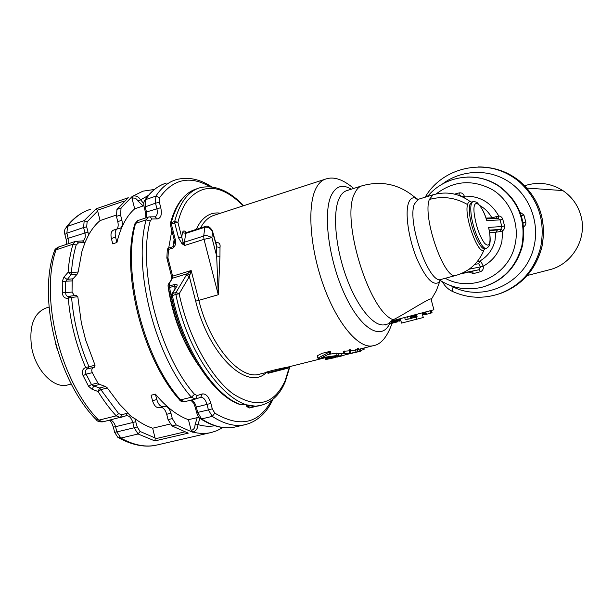<?xml version="1.0" encoding="UTF-8"?>
<svg xmlns="http://www.w3.org/2000/svg" width="613" height="613" viewBox="0 0 613 613"><rect width="100%" height="100%" fill="white"/><g stroke="black" fill="none" stroke-linecap="round" stroke-linejoin="round"><path stroke-width="0.92" d="M166.874 257.958L167.311 249.192L168.322 248.165L173.119 246.648L173.241 247.92C175.693 245.461 176.329 242.464 175.134 238.932L174.123 239.476L173.119 246.648L174.49 242.219L174.123 239.476M168.008 285.765L168.59 288.125L169.832 285.888L174.705 284.424C177.111 284.08 177.762 284.8 176.644 286.577L171.885 293.811M171.295 295.849L171.372 294.669L172.498 293.497L172.345 295.42C183.103 348.782 215.079 397.101 241.583 404.841L245.231 404.649L254.77 406.09L253.514 406.618L261.092 405.254M251.529 405.967L252.962 406.657L253.514 406.618L252.931 406.067M170.307 224.596L171.28 222.573L174.674 221.454L177.908 222.35L174.743 223.025L174.674 221.454C179.808 202.443 188.252 191.195 200.022 187.716C214.542 184.452 229.078 190.444 243.637 205.707M176.644 286.577L172.498 293.497L176 292.455L175.847 294.378L179.149 293.803C188.153 336.598 210.55 377.202 232.94 393.761C256.747 409.055 274.141 404.703 285.122 380.696L289.512 366.674M240.181 404.565C213.355 396.213 182.03 348.72 171.326 295.979L175.847 294.378C189.179 361.463 234.235 414.955 261.858 405.07C272.333 401.959 280.156 394.136 285.321 381.592L289.895 366.574M241.897 404.764L240.212 404.58M242.373 404.664L245.231 404.649M245.024 404.68L254.77 406.09M166.828 257.728L167.954 257.935L172.621 276.164L191.172 270.532L189.877 275.061L187.67 273.597L191.172 270.532L198.827 300.362L218.274 294.73L203.999 239.338L203.685 236.059C204.903 235.009 207.638 235.522 211.906 237.606L203.999 239.338L184.72 245.422L181.992 243.752L178.544 237.844L174.743 223.025L171.341 224.136L175.134 238.932M185.517 340.483C177.824 323.664 172.529 306.01 169.632 287.528L168.59 288.125C173.525 317.848 183.494 343.579 198.497 365.31M189.877 275.061L189.356 276.524L186.283 275.214L176 292.455L179.149 293.803L189.356 276.524L195.67 301.121C209.056 356.03 247.828 391.554 266.41 372.459M212.573 232.281L216.741 246.901L220.013 247.399C220.496 244.25 219.324 242.572 216.504 242.35L215.753 242.587M218.274 294.73L219.952 256.311L216.665 256.065L218.274 294.73M269.276 372.857L287.206 368.367L268.165 373.271L266.601 372.413C261.874 372.949 280.233 368.344 287.52 367.172L323.856 358.069M355.402 349.724L356 351.992L357.9 351.862L357.31 349.617L350.552 350.942M335.357 357.548L325.442 359.593C322.737 358.835 337.587 355.609 341.441 355.785L342.115 355.747L341.533 353.517L338.047 353.77M341.533 353.517L343.686 353.096M350.789 351.862L350.176 349.533L349.05 349.816L349.211 350.851L343.211 351.295L343.824 353.617L350.897 353.057L350.789 351.862L349.663 352.146L349.808 353.134L343.824 353.617M353.686 188.452C343.15 179.456 333.893 176.299 325.924 178.981C322.009 180.061 318.752 183.088 316.147 188.068C306.891 205.363 309.91 248.878 324.039 287.076C338.085 325.357 359.724 349.648 373.348 345.671L357.325 349.678M321.925 353.379L330.284 351.303L321.925 353.379L317.258 355.801L317.879 358.176L319.327 358.689L338.552 355.701L337.955 353.417L336.545 353.165L337.15 355.471L338.552 355.701M328.3 354.391L336.545 353.165M185.961 232.825L185.264 232.319L186.291 232.588L185.724 233.392L204.872 227.247L203.685 236.059L184.429 242.173L184.72 245.422L183.149 242.311L181.992 243.752M186.237 232.611C184.467 230.427 183.218 230.419 182.498 232.588L185.724 233.392L184.429 242.173L183.149 242.311L181.709 237.162L178.544 237.844M175.816 287.122L174.506 286.072L169.632 287.528L169.242 283.535L172.514 278.195L168.652 283.834M186.291 232.588L205.424 226.45L204.872 227.247C208.451 226.94 211.002 228.572 212.535 232.143L211.906 237.606L216.665 256.065L216.741 246.901L215.853 242.924M288.715 367.087L287.819 367.639L288.309 366.972M267.314 372.827L287.819 367.639L287.206 368.367L288.83 366.842M357.402 348.268L357.517 348.72M363.317 348.184L363.678 349.563L361.042 350.352M363.915 348.031L364.222 349.18L363.678 349.563M346.016 353.571L346.245 354.437L346.835 354.414L357.9 351.862M356 351.992L346.245 354.437M356.912 349.648L357.509 351.9M342.115 355.747L341.364 356.046M344.353 351.011L344.958 353.333M349.211 350.851L349.808 353.134M349.05 349.816L349.663 352.146M349.678 353.701L360.835 351.08L360.275 348.943M358.858 349.295L359.448 351.533M360.643 348.851L360.835 351.08M329.005 351.709L329.12 352.138L317.879 358.176M330.284 351.303L330.744 353.073L321.679 357.678L337.15 355.471M346.475 354.429L342.23 355.755M205.424 226.45C209.7 224.664 213.462 232.442 212.772 232.12L216.435 244.978M355.44 352.253L352.046 353.103L355.44 352.253M328.752 358.957L338.843 356.437C336.345 356.391 326.514 358.574 328.284 358.95L328.752 358.957M329.12 352.138L330.744 353.073M398.366 319.825L397.553 320.224M391.048 323.105L389.546 323.434C388.581 323.358 389.079 322.584 391.033 321.112L433.897 309.772M433.92 309.841L430.993 298.899L430.196 298.998C421.936 302.554 402.542 315.35 393.293 319.733L391.033 321.112M358.352 348.115L358.505 348.713M430.993 298.899L431.46 299.144L431.299 300.048M400.373 318.752L401.53 323.105L416.97 319.143M415.813 314.73L416.97 319.166L423.269 317.503L422.089 313.067M404.726 317.626L405.293 319.779L408.166 319.044M413.154 317.787L412.288 318.009M424.61 312.392L425.2 314.592L425.736 314.454L425.146 312.255M425.836 312.071L426.426 314.308L425.744 314.484M429.897 310.967L430.495 313.228L426.426 314.308M430.127 310.906L430.495 313.228M430.288 310.86L430.724 313.136M431.023 310.661L431.621 312.898L430.885 313.097M431.468 310.538L432.065 312.776L431.621 312.898M431.552 310.515L432.065 312.776M407.591 316.883L408.197 319.151L410.633 318.553L410.02 316.247M410.779 316.047L411.392 318.354L410.633 318.553M410.863 316.024L411.392 318.354M411.683 315.81L412.288 318.086L411.469 318.3M411.706 315.81L412.288 318.086M412.572 315.58L413.254 317.825M412.649 315.557L413.369 317.833L412.756 315.534M413.116 315.434L413.369 317.833M413.683 315.289L414.296 317.595L413.729 317.741M414.426 315.09L415.039 317.404L414.296 317.595M415.231 314.883L415.844 317.197L415.039 317.404M416.181 314.63L416.794 316.936L415.844 317.197M416.319 314.592L416.794 316.936M416.511 314.546L416.932 316.875L416.327 314.592M416.587 314.523L417.124 316.821M423.215 312.768L424.027 314.714L423.491 312.691M424.058 312.546L424.594 314.576L424.027 314.714M425.154 314.431L424.594 314.576M422.173 313.044L422.618 315.067M422.296 313.013L422.709 315.044M422.342 312.998L422.817 314.959M422.74 312.891L423.261 314.844L422.863 314.952M423.162 312.783L423.683 314.737L423.261 314.844M390.604 321.427L391.339 323.419L390.78 321.296M392.151 323.204L391.339 323.419M393.638 320.461L394.236 322.714L392.535 323.158L391.561 320.982M392.956 320.637L393.554 322.898M393.669 320.453L394.228 322.691M393.99 320.377L394.259 322.691M394.511 320.247L395.101 322.484L394.58 322.614M395.186 320.07L395.783 322.308L395.101 322.484M395.975 319.871L396.573 322.101L395.783 322.308M396.68 319.695L397.27 321.909L396.573 322.101M397.163 319.572L397.745 321.779L397.27 321.909M397.37 319.519L397.745 321.779M391.638 320.967L392.236 323.227M391.929 320.89L392.535 323.158M392.381 320.775L392.987 323.043M398.22 319.304L398.879 321.243L398.358 319.266M398.871 319.135L399.4 321.12L398.879 321.243M399.316 319.021L399.837 321.013L399.4 321.12M399.753 318.913L400.274 320.898L399.837 321.013M400.205 318.791L400.733 320.783L400.274 320.898M489.672 232.771L495.802 232.243L494.99 240.633C492.699 249.713 487.611 256.541 479.734 261.123C480.776 261.299 481.925 262.992 483.19 266.195L480.469 266.885L479.159 269.705L460.309 273.973M489.235 230.189L500.2 229.339L497.45 229.959L495.802 232.243L500.392 231.538L500.2 229.339L500.936 229.017L502.76 230.848L500.392 231.538M464.524 197.884L464.286 196.152C479.481 195.723 490.959 202.328 498.721 215.968L498.024 218.259L500.047 219.921L502.767 219.278C502.116 217.293 500.767 216.19 498.721 215.968L491.91 217.868L492.599 218.642M454.601 194.122L459.283 192.873C461.735 192.597 463.39 193.654 464.256 196.03L462.118 196.696M496.338 216.581L497.197 218.358L498.675 218.397L486.262 218.895L486.699 220.213C484.714 213.194 481.68 207.508 477.604 203.148C477.113 202.213 475.619 201.715 473.113 201.639C470.999 202.436 470.324 206.512 471.083 213.868C472.638 229.224 482.117 250.319 486.393 248.319C488.331 247.208 489.35 245.997 489.45 244.679C490.63 241.675 490.385 236.028 488.737 227.745L489.051 229.308M486.339 219.056L486.753 220.527L500.047 219.921L501.84 226.519L500.936 229.017M489.005 229.231L488.737 227.745L489.044 229.216M486.316 219.048L486.753 220.527C481.167 201.938 471.995 196.742 474.293 214.32C476.171 226.427 479.55 236.02 484.439 243.108C488.936 247.598 490.722 244.549 489.779 233.951L488.622 227.423L501.84 226.519L504.56 225.868L502.767 219.278M198.873 417.269L188.436 419.683L191.172 430.403L192.865 432.073C196.068 431.016 197.769 428.533 197.976 424.61L195.011 424.901C195.003 427.744 193.869 429.544 191.585 430.303L192.865 432.073C199.509 433.766 205.753 433.881 211.592 432.418L216.741 430.755L222.979 427.567M160.782 407.27C163.426 407.553 165.395 409.882 166.705 414.273L168.062 419.606L171.969 425.935L176.215 424.932L192.444 432.173M171.969 425.935L188.26 433.146L154.828 440.916L155.235 438.785L184.398 431.981M170.054 424.066L152.668 428.211L155.235 438.785M188.436 419.683C177.326 415.691 166.315 407.178 155.403 394.144L156.782 399.576L152.499 400.649L151.12 395.232L155.403 394.144M176.215 424.932L172.314 418.587L170.958 413.239C169.456 408.388 167.288 406.074 164.445 406.296L163.395 406.618C160.529 406.856 158.323 404.511 156.782 399.576M159.273 407.637L159.127 407.676C156.246 407.913 154.032 405.576 152.499 400.649M152.668 428.211C146.768 426.257 140.814 423.047 134.799 418.579L137.212 426.909L134.14 427.767L132.806 422.51L135.887 421.66M120.723 417.445L126.14 415.752L127.297 413.131L128.056 412.986L119.435 404.128L107.336 387.945L100.861 389.653L99.597 388.006L98.049 391.492L92.149 389.347L93.743 385.929L99.597 388.006L105.474 386.474L99.605 384.42L97.819 382.933L92.295 372.673L86.104 374.137L91.46 384.55L93.743 385.929L99.605 384.42M128.056 412.986C129.473 415.223 131.726 417.085 134.799 418.579M199.884 418.296L197.976 424.61C203.914 426.319 209.523 426.694 214.811 425.736M143.879 205.7L134.684 208.826L132.01 198.321L132.714 196.183C135.948 195.386 138.576 196.604 140.599 199.846L148.453 195.371M116.922 242.48L115.566 237.124L111.382 238.503L112.738 243.851L116.922 242.48C120.592 227.193 126.516 215.975 134.684 208.826M116.171 215.109L100.088 220.573C95.666 224.281 91.797 229.147 88.479 235.17L85.031 242.449L78.487 242.863L76.441 241.2M74.449 295.604L72.05 292.072L72.173 280.9L73.054 278.785L77.207 274.103L78.15 271.98L81.935 251.445L85.031 242.449M75.238 241.453L58.503 247.039L56.005 249.859L72.993 244.204C70.457 252.656 68.825 262.012 68.097 272.272L63.959 277.053L62.258 281.39L62.342 292.845C62.779 296.922 64.756 298.707 68.281 298.194C70.227 321.902 76.027 345.004 85.674 367.509L95.053 365.256L85.651 339.985L81.353 322.882L77.813 296.684L76.341 295.382M95.053 365.256L93.942 367.379C91.781 368.329 91.23 370.091 92.295 372.673M105.474 386.474L107.336 387.945M244.863 424.755L235.676 426.87C225.339 429.475 213.968 426.824 201.57 418.917L197.7 412.48L196.321 407.07L195.263 407.262L193.647 403.155L190.865 400.166M145.879 217.883L145.542 212.558L146.484 211.968L146.683 217.615M85.674 367.509L87.889 368.75L85.674 367.509C82.387 368.988 81.529 371.708 83.107 375.669L88.571 386.267L92.149 389.347M77.207 274.103L71.116 274.678L71.437 272.593L68.097 272.272L71.116 274.678L65.614 281.582L65.706 292.83C65.675 295.137 66.61 296.355 68.503 296.485L69.001 296.416M63.959 277.053L66.993 279.39L73.054 278.785M62.258 281.39L72.173 280.9M62.342 292.845L72.05 292.072M71.139 297.412L68.281 298.194L69.821 296.179L71.598 297.466L77.813 296.684M69.874 296.171L71.598 297.466C73.506 321.135 79.292 344.192 88.969 366.635L87.996 368.727L88.571 366.858M83.107 375.669L86.104 374.137C84.824 371.608 85.268 369.854 87.437 368.873L93.942 367.379M88.571 386.267L91.46 384.55L97.819 382.933M143.802 203.577L140.599 199.846L137.856 200.934L143.197 205.937M117.045 228.948C118.271 227.277 118.516 224.833 117.773 221.63L121.895 220.243L120.554 214.987L121.052 208.029L132.316 196.321M121.895 220.243C122.822 224.687 122.133 227.438 119.819 228.496L117.681 228.733C115.336 229.798 114.631 232.595 115.566 237.124M111.382 238.503C110.455 233.982 111.168 231.185 113.528 230.12L117.504 228.795M117.773 221.63L116.439 216.381L116.945 209.431L128.278 197.715L96.072 208.841L97.36 210.259L124.194 201.018M66.572 244.349L66.158 239.545L68.166 238.304L87.988 232.036L86.686 226.871L87.13 221.822L97.659 210.987L100.088 220.573M97.659 210.987L97.36 210.259M57.27 349.494L55.607 343.717M49.055 307.059L46.082 307.979C33.792 312.967 28.957 325.97 31.577 346.981C35.408 370.421 54.197 389.339 67.959 384.887L71.284 383.999M527.211 275.528L548.987 269.889C572.067 264.709 587.706 238.457 580.81 215.385C577.783 204.918 571.799 196.65 562.857 190.582C550.834 183.08 538.122 181.456 524.72 185.724M168.085 284.892L169.242 283.535L168 285.712C171.793 312.285 180.184 336.116 193.172 357.195M171.594 276.555L166.958 258.433L167.954 257.935L168.437 249.437L173.241 247.92M246.832 406.58L249.368 407.974L256.464 406.296L249.368 407.974L247.575 405.339M197.945 188.413L196.781 188.812C184.957 192.321 176.452 203.57 171.28 222.573L171.341 224.136L170.337 224.71L174.092 239.376M171.839 230.588L168.437 249.437L167.311 249.177M186.283 275.214L187.67 273.597L172.514 278.195L172.621 276.164L171.609 276.624L171.755 278.662M250.525 405.852L246.794 406.45L246.334 405.04M243.261 205.83C221.554 184.321 202.857 182.674 187.172 200.888C183.195 206.428 180.107 213.585 177.908 222.35L181.709 237.162L182.498 232.588M240.917 404.864L242.066 404.726M253.483 406.09L253.997 406.503M220.596 213.194C212.175 211.929 205.133 215.347 199.463 223.446L196.206 229.408M195.67 301.121L198.827 300.362C210.09 346.123 240.457 380.696 259.789 374.122L266.44 372.451M324.905 179.31L214.565 215.155C209.861 216.496 205.799 219.692 202.397 224.741L200.451 228.044M220.013 247.399L219.952 256.311M174.705 284.424L174.935 288.731M351.241 189.225C342.82 184.015 336.261 185.877 331.556 194.827C322.561 212.328 328.568 260.142 344.904 294.891C361.118 329.855 381.776 341.096 389.761 323.465M215.991 243.3L216.504 242.35M361.463 185.984L346.996 190.574C343.847 191.44 341.265 193.984 339.257 198.206C332.392 212.412 335.28 247.192 346.491 277.605C357.64 308.078 374.535 327.74 385.14 324.66L385.746 325.013L387.201 324.124M288.018 368.068L287.229 368.359M418.081 199.355L415.859 198.168C399.983 184.429 382.075 180.299 362.137 185.77C359.088 186.605 356.605 189.133 354.689 193.34C340.499 218.58 369.21 312.101 393.293 319.733M418.173 199.325C415.668 198.934 414.894 198.551 415.859 198.168C412.58 197.011 410.143 198.612 408.542 202.957C404.94 212.864 408.411 237.721 416.396 257.629C425.683 278.769 433.429 286.815 439.651 281.781L441.031 279.428M432.847 194.857L418.342 199.279L414.403 204.006C406.756 222.006 429.445 285.321 441.138 279.405L456.041 275.383C469.374 271.421 478.707 262.908 484.04 249.843L484.883 248.732M504.56 225.868L504.445 228.649L502.76 230.848L501.848 241.783C499.051 252.755 492.829 260.893 483.19 266.195L483.22 266.318C483.68 268.831 482.783 270.624 480.538 271.697L473.412 273.613L469.389 272.134M436.073 193.999C453.98 180.452 472.93 179.111 492.906 189.976C510.575 201.072 519.901 224.113 514.989 244.947C508.522 276.156 471.527 293.014 445.26 278.294M471.527 202.098L470.324 201.631C458.922 193.356 446.517 191.072 433.107 194.773L429.353 199.47C422.165 217.423 444.816 281.191 456.041 275.383M467.236 177.019C478.584 176.72 489.09 179.762 498.752 186.137C518.606 201.102 526.291 221.078 521.801 246.081C515.794 267.582 502.476 281.313 481.841 287.282C467.083 290.669 453.283 288.447 440.448 280.608M473.412 273.613L472.424 271.521M480.538 271.697L479.159 269.705L462.47 273.061M483.22 266.318L469.144 269.207M479.887 205.585C484.998 208.512 489.005 212.611 491.91 217.868L485.986 218.09M464.256 196.03L461.911 196.604M459.283 192.873L459.106 195.049L458.677 195.141M458.654 195.141L460.294 195.195L461.443 196.398M429.353 199.47C442.563 195.815 455.298 197.509 467.558 204.558C463.865 216.128 478.492 256.027 484.04 249.843L484.96 248.709C480.661 250.725 471.175 229.637 469.635 214.297L469.757 204.849L471.688 202.06L470.324 201.631C469.029 201.462 468.11 202.436 467.558 204.558M473.42 177.188C482.753 177.908 491.381 180.904 499.311 186.176C519.127 201.11 526.797 221.055 522.322 246.005C516.345 267.406 503.089 281.106 482.554 287.099C503.143 281.091 516.422 267.391 522.391 245.989C526.874 221.048 519.18 201.11 499.311 186.176L498.752 186.137C476.401 170.613 444.264 175.785 427.613 196.451M477.328 261.544L479.734 261.123L478.669 263.697L480.469 266.885M478.669 263.697L474.776 264.402M442.287 184.122C461.129 169.648 488.599 168.36 508.936 181.823C529.28 195.233 539.808 222.105 534.03 246.372C526.391 282.493 484.216 302.569 453.183 286.961C452.095 289.734 451.888 291.244 452.563 291.489C467.742 298.301 483.35 299.06 499.373 293.773L497.189 294.493M453.183 286.961L451.038 285.765M519.985 212.075L523.9 215.002L525.808 222.021C526.1 224.105 525.356 225.707 523.586 226.818M478.278 166.912C493.159 166.897 506.553 171.625 518.46 181.08C538.329 198.765 545.716 220.902 540.612 247.476C534.39 270.226 520.636 285.658 499.373 293.773M541.785 247.292C535.586 269.927 521.893 285.29 500.714 293.374C521.931 285.283 535.639 269.912 541.846 247.277C546.926 220.833 539.555 198.804 519.732 181.203C539.517 198.804 546.873 220.833 541.785 247.292M427.552 196.466L426.564 194.88C445.666 165.112 490.507 157.372 518.46 181.08L519.732 181.203C510.047 173.433 499.158 168.851 487.067 167.456M497.45 229.959L489.312 230.603M525.808 222.021L523.142 222.504L523.127 223.461M523.9 215.002L521.311 215.776L522.958 222.519M191.172 430.403L191.585 430.303M155.143 437.981L140.101 431.468L138.086 433.981L134.14 427.767L116.884 431.92L120.853 438.073L138.086 433.981L154.828 440.916M114.662 432.372L117.757 437.245L120.853 438.073C134.025 445.413 146.277 447.674 157.618 444.854L210.412 432.686M197.24 417.583L195.011 424.901M168.062 419.606L172.314 418.587M140.101 431.468L137.212 426.909M127.297 413.131L121.826 414.832L118.661 413.606L100.861 389.653L98.049 391.492C103.697 400.741 109.75 408.863 116.209 415.852L98.747 420.181L95.651 419.123C58.135 380.949 37.929 299.634 53.875 252.464L56.005 249.859C39.508 297.29 60.457 381.692 98.747 420.181L102.976 421.844C99.582 422.02 97.436 421.438 96.547 420.097M126.163 415.752L126.163 415.752C129.113 415.491 131.328 417.744 132.806 422.51L115.566 426.702C114.516 423.016 112.792 420.786 110.386 420.02M118.661 413.606L116.209 415.852L120.386 417.553L121.826 414.832M166.705 414.273L170.958 413.239M113.351 427.169L114.639 432.288L116.884 431.92L115.566 426.702L113.328 427.092C111.152 420.756 110.317 421.261 109.474 420.242M103.137 421.798L126.14 415.752M78.15 271.98L71.437 272.593C72.135 262.517 73.721 253.322 76.188 245.016L72.993 244.204L75.43 241.392L82.196 240.932M68.281 298.194L69.353 296.317M195.271 407.293L196.643 412.656L208.412 409.905L212.259 416.38L201.57 418.917L200.076 418.441C199.24 418.311 198.099 416.396 196.65 412.695M191.325 400.051C193.562 400.91 195.233 403.247 196.321 407.07L210.887 403.4C208.803 396.68 205.922 393.531 202.236 393.944L200.719 397.339L195.769 398.925M184.674 401.684L179.103 399.354C142.775 358.881 120.991 272.555 134.607 224.657L137.81 220.58L148.139 217.132M180.567 399.898C143.886 359.203 121.749 271.475 135.588 223.377L146.132 219.868C132.669 268.042 154.959 356.214 191.409 397.209L180.567 399.898M154.714 216.803L157.457 218.895C161.02 218.136 162.123 214.404 160.759 207.684L146.484 211.968L145.128 206.658L145.542 199.654L144.538 200.704C143.733 201.846 143.603 203.983 144.155 207.125M145.511 212.427L144.185 207.255L155.495 203.148L159.395 202.359L159.641 197.677L155.871 196.122L155.495 203.148L156.859 208.481C157.825 212.995 157.196 215.761 154.989 216.795L149.442 216.872M211.769 186.881C199.83 179.027 188.015 176.605 176.322 179.617C168.414 181.938 161.594 187.44 155.871 196.122L145.542 199.654C151.373 190.965 158.3 185.44 166.315 183.08C158.001 185.632 150.921 191.241 145.066 199.907M132.01 198.321L132.408 198.183C134.714 197.616 136.53 198.535 137.856 200.934M87.988 232.036L88.479 235.17M76.188 245.016L78.487 242.863M87.13 221.822L84.203 220.626L96.072 208.841M84.265 242.564L82.54 240.901M68.189 243.805L68.166 238.304L66.871 233.178L83.59 227.515L84.893 232.679C85.789 237.055 85.031 239.79 82.617 240.878L82.494 240.917M66.089 239.269L64.878 234.442L66.871 233.178L67.545 226.32L84.203 220.626L83.59 227.515L86.686 226.871M87.996 368.727L94.402 367.256M90.594 209.286C81.828 211.922 74.142 217.6 67.545 226.32L65.43 228.335C64.626 229.515 64.419 231.453 64.802 234.151M271.521 400.442C258.862 423.752 239.967 427.981 214.834 413.139L212.259 416.38C224.55 424.365 235.798 427.069 245.997 424.487C257.866 421.008 266.839 412.633 272.915 399.354M214.834 413.139L212.274 408.817L208.412 409.905L207.018 404.473C205.501 399.538 203.378 397.17 200.65 397.362L195.34 399.063L191.409 397.209L194.513 394.32C159.005 354.138 137.228 268.088 150.216 220.933L146.132 219.868L148.315 217.071L149.901 216.879L152.093 219.002L157.457 218.895M132.408 198.183L132.714 196.183L142.959 191.164L154.43 189.455M116.439 216.381L120.554 214.987M116.945 209.431L121.052 208.029M212.274 408.817L210.887 403.4M202.236 393.944L197.217 395.538L195.693 398.956L184.528 401.73C181.9 401.776 180.237 401.155 179.525 399.845M197.217 395.538L194.513 394.32M150.216 220.933L152.093 219.002M160.759 207.684L159.395 202.359M159.641 197.677C173.119 178.873 189.907 175.211 209.991 186.697M166.874 257.935L166.935 258.349M256.518 406.281L253.437 406.634M191.8 190.85C181.915 196.206 174.797 206.972 170.452 223.14M373.348 345.671C380.964 344.498 387.217 337.012 392.113 323.212M216.427 244.947L215.96 243.307M325.35 359.241L324.997 357.9M337.456 357.019L341.602 355.984M346.889 190.605L348.582 190.068M385.14 324.66L390.427 323.296M441.138 279.405C439.069 281.114 438.571 281.903 439.651 281.781L436.28 290.815L431.46 299.144M389.324 322.607L389.546 323.434M459.321 195.026L458.095 195.118M452.317 291.374C448.026 289.275 444.739 286.087 442.471 281.819M425.192 197.187L426.449 195.049M486.393 248.319L484.96 248.709M472.998 201.669L471.688 202.06M155.25 445.36C147.189 447.099 134.27 446.341 119.259 438.103M163.395 406.618L159.127 407.676M69.499 296.255L68.863 296.439M69.821 296.179L76.617 295.336M232.871 427.437C222.772 428.954 212.083 426.119 200.803 418.924M134.806 223.914L137.55 220.665M54.319 250.985C54.626 249.644 55.944 248.357 58.258 247.123M66.526 226.856C71.813 219.921 78.035 214.757 85.184 211.37M562.857 190.582L526.958 188.091"/></g></svg>
